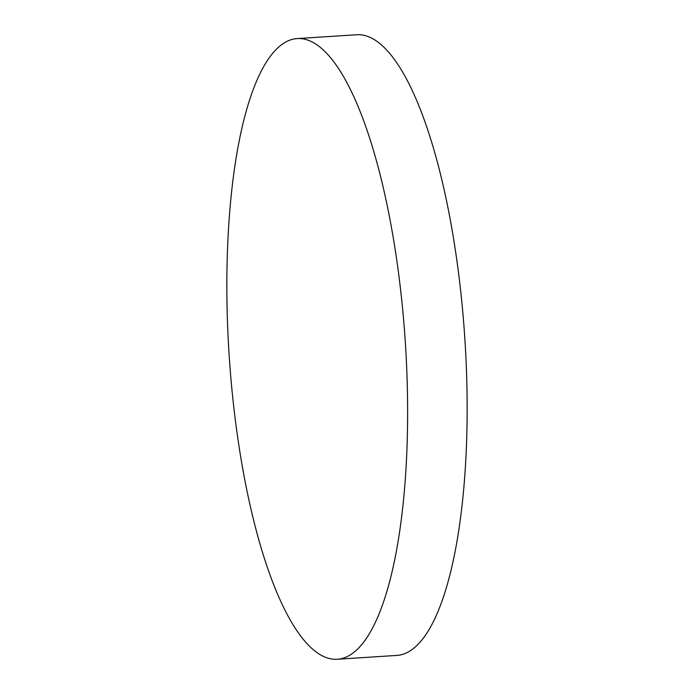 <?xml version="1.0" encoding="UTF-8"?>
<svg xmlns="http://www.w3.org/2000/svg" width="694" height="694" viewBox="0 0 694 694"><rect width="100%" height="100%" fill="white"/><g stroke="black" fill="none" stroke-linecap="round" stroke-linejoin="round"><path stroke-width="1.04" d="M297.292 38.569L356.811 34.743A310.981 88.32 86.3 0 1 357.774 34.7A310.981 88.32 86.3 0 1 465.006 341.118A310.981 88.32 86.3 0 1 396.708 655.431L337.189 659.257A310.981 88.32 86.3 0 1 336.226 659.3A310.981 88.32 86.3 0 1 228.994 352.882A310.981 88.32 86.3 0 1 297.292 38.569A310.981 88.32 86.3 0 1 298.255 38.526A310.981 88.32 86.3 0 1 405.487 344.944A310.981 88.32 86.3 0 1 337.189 659.257"/></g></svg>
